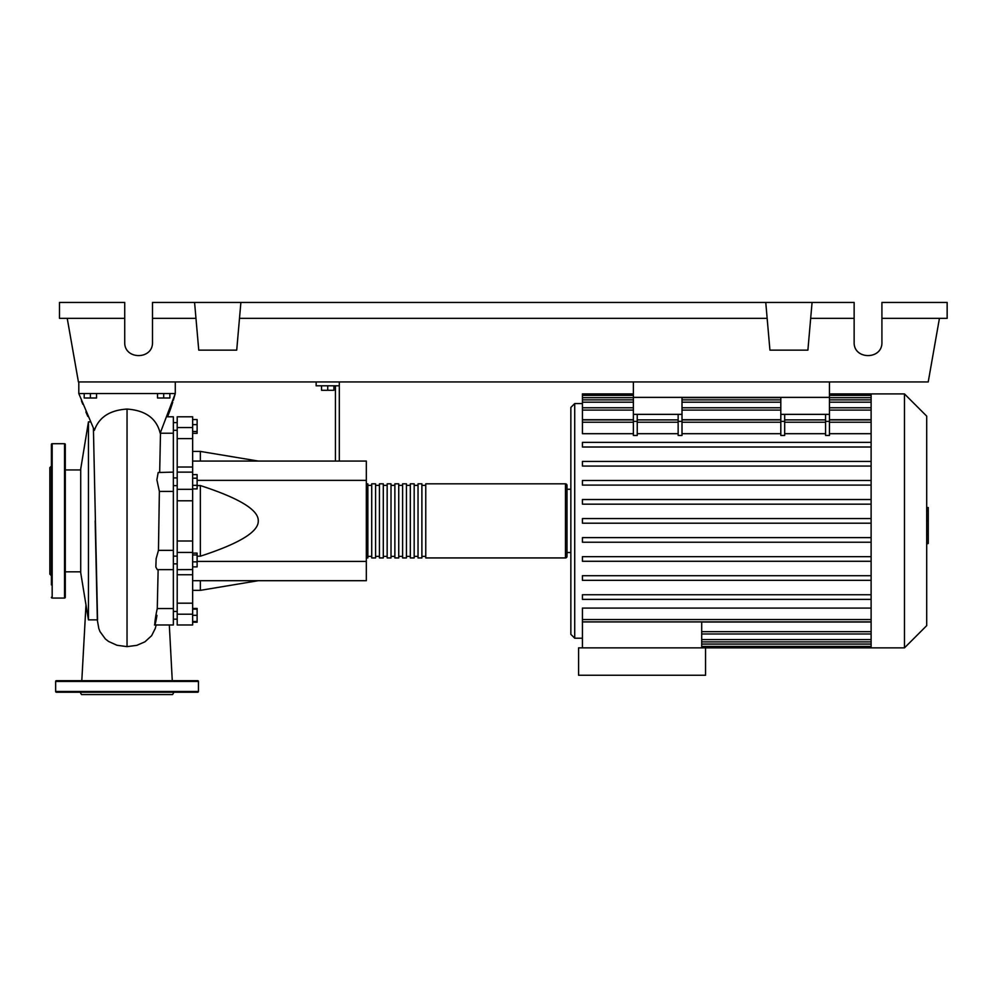 <?xml version="1.0" encoding="UTF-8"?>
<svg xmlns="http://www.w3.org/2000/svg" width="997" height="997" viewBox="0 0 997 997"><rect width="100%" height="100%" fill="white"/><g stroke="black" fill="none" stroke-linecap="round" stroke-linejoin="round"><path stroke-width="1.5" d="M633.382 381.951L633.382 397.379L829.442 397.379L829.442 381.951M173.353 563.866L177.204 563.866M173.353 556.139L177.204 556.139M321.545 385.802L321.545 390.288L333.895 390.288L333.895 385.802M327.726 385.802L327.726 390.288M339.304 461.063L339.304 385.802L316.149 385.802L316.149 381.951M339.304 385.802L339.304 381.951M335.441 385.802L335.441 461.063M192.645 461.063L366.323 461.063L366.323 580.703L192.645 580.703M366.323 561.411L197.119 561.411M366.323 480.367L197.119 480.367M197.119 556.201L200.36 556.201C239.392 543.527 258.684 531.762 258.26 520.883C258.684 510.015 239.392 498.238 200.36 485.564L197.119 485.564M192.645 451.417L200.36 451.417L200.36 461.063M200.36 580.703L200.36 590.349L192.645 590.349M200.36 485.564L200.36 556.201M192.645 561.847L197.119 561.847L197.119 553.111L192.645 553.111M192.645 554.955L197.119 554.955M192.645 566.882L197.119 566.882L197.119 561.847M192.645 621.492L197.119 621.492L197.119 608.432L192.645 608.432M192.645 615.323L197.119 615.323M192.645 609.142L197.119 609.142M192.645 622.203L197.119 622.203L197.119 621.492M192.645 419.563L197.119 419.563L197.119 433.334L192.645 433.334M192.645 431.489L197.119 431.489M192.645 424.61L197.119 424.61M192.645 478.199L197.119 478.199L197.119 474.634L192.645 474.634M192.645 488.904L197.119 488.904L197.119 478.199M192.645 485.34L197.119 485.34M192.645 540.997L177.204 540.997L177.204 552.438L192.645 552.438L192.645 416.796L177.204 416.796L177.204 438.593L192.645 438.593M177.204 540.997L177.204 500.781L192.645 500.781M192.645 489.328L177.204 489.328L177.204 500.781M192.645 603.185L177.204 603.185L177.204 614.202L192.645 614.202L192.645 552.438M177.204 603.185L177.204 574.746L192.645 574.746M177.204 569.586L177.204 574.746M192.645 467.02L177.204 467.02L177.204 472.117L192.645 472.117M177.204 467.02L177.204 438.593M192.645 614.202L192.645 624.969L177.204 624.969L177.204 614.202M192.645 569.586L177.204 569.648L177.204 552.438M177.204 489.328L177.204 472.117M366.323 556.388A1.545 1.545 0 0 0 367.856 557.934L367.856 483.832A1.545 1.545 0 0 0 366.323 485.377M565.461 557.934L425.756 557.934L425.756 483.832L565.461 483.832A1.545 1.545 0 0 1 567.006 485.377L567.006 556.388A1.545 1.545 0 0 1 565.461 557.934L565.461 483.832M371.719 485.377L367.856 485.377M371.719 556.388L367.856 556.388M421.893 557.934L418.03 557.934L418.03 483.832L421.893 483.832L421.893 557.934M414.179 557.934L410.315 557.934L410.315 483.832L414.179 483.832L414.179 557.934M406.452 557.934L402.601 557.934L402.601 483.832L406.452 483.832L406.452 557.934M398.738 557.934L394.874 557.934L394.874 483.832L398.738 483.832L398.738 557.934M391.011 557.934L387.16 557.934L387.16 483.832L391.011 483.832L391.011 557.934M383.297 557.934L379.433 557.934L379.433 483.832L383.297 483.832L383.297 557.934M375.582 557.934L371.719 557.934L371.719 483.832L375.582 483.832L375.582 557.934M379.433 485.377L375.582 485.377M379.433 556.388L375.582 556.388M387.16 485.377L383.297 485.377M387.16 556.388L383.297 556.388M394.874 485.377L391.011 485.377M394.874 556.388L391.011 556.388M402.601 485.377L398.738 485.377M402.601 556.388L398.738 556.388M410.315 485.377L406.452 485.377M410.315 556.388L406.452 556.388M418.03 485.377L414.179 485.377M418.03 556.388L414.179 556.388M425.756 485.377L421.893 485.377M425.756 556.388L421.893 556.388M904.466 647.863L904.466 393.915L926.699 416.135L926.699 625.63L904.466 647.863L578.584 647.863L578.584 675.256L705.552 675.256L705.552 647.863M904.466 393.915L871.116 393.915L871.116 647.863M570.857 552.525L570.857 407.424L570.857 634.354L570.857 552.525L567.006 552.525M570.857 489.24L567.006 489.24M582.435 638.205L574.721 638.205L570.857 634.354M582.435 647.863L582.435 621.929L701.701 621.929L701.701 647.863M701.701 622.028L871.116 622.028M871.116 619.548L582.435 619.548L582.435 608.083L871.116 608.083M871.116 433.695L829.442 433.695M829.442 421.37L829.442 435.452L825.578 435.452L825.578 421.37L829.442 421.37L829.442 414.366L780.813 414.366L780.813 435.452L784.676 435.452L784.676 414.366M825.578 433.695L784.676 433.695M780.813 433.695L682.01 433.695M682.01 421.37L682.01 435.452L678.147 435.452L678.147 421.37L682.01 421.37L682.01 414.366L633.382 414.366L633.382 435.452L637.245 435.452L637.245 414.366M678.147 433.695L637.245 433.695M633.382 433.695L582.435 433.695L582.435 419.899L633.382 419.899M871.116 419.737L829.442 419.737M780.813 419.737L682.01 419.737M633.382 419.737L582.435 419.737L582.435 395.373L633.382 395.373M582.435 403.561L574.721 403.561L574.721 638.205M825.578 414.366L825.578 421.37M678.147 414.366L678.147 421.37M871.116 537.62L582.435 537.62L582.435 542.243L871.116 542.243M871.116 594.748L582.435 594.748L582.435 599.384L871.116 599.384M871.116 556.662L582.435 556.662L582.435 561.286L871.116 561.286M871.116 575.705L582.435 575.705L582.435 580.341L871.116 580.341M871.116 523.201L582.435 523.201L582.435 518.565L871.116 518.565M633.382 393.915L582.435 393.915L582.435 395.373M871.116 499.522L582.435 499.522L582.435 504.158L871.116 504.158M871.116 442.381L582.435 442.381L582.435 447.017L871.116 447.017M871.116 480.479L582.435 480.479L582.435 485.103L871.116 485.103M871.116 461.437L582.435 461.437L582.435 466.06L871.116 466.06M582.435 619.548L582.435 621.866L871.116 621.866M633.382 414.366L633.382 397.379L682.01 397.379L682.01 414.366M780.813 414.366L780.813 397.379L829.442 397.379L829.442 414.366M926.699 507.56L928.244 507.56L928.244 534.205L926.699 534.205M928.244 531.015L926.699 531.015M928.244 534.205L928.244 543.465L926.699 543.465M928.244 543.465L926.699 544.013M88.446 619.872L88.446 421.893L80.72 468.976L80.72 572.789L88.446 619.872L97.32 619.872M93.406 428.349L97.556 619.872M84.197 393.528L84.197 398.002L96.547 398.002L96.547 393.528M90.378 393.528L90.378 398.002M157.526 393.528L157.526 398.002L169.876 398.002L169.876 393.528M163.695 393.528L163.695 398.002M172.269 680.664L169.316 624.969L173.353 624.969L173.353 608.544L157.277 608.544C154.286 621.567 153.837 633.332 156.978 615.386M173.353 608.544L173.353 550.356L158.461 550.356L159.37 491.421L173.353 491.421L173.353 416.796L167.558 416.796L173.353 416.796M159.682 472.117L160.492 433.221L173.353 433.221M173.353 550.356L173.353 491.421M173.353 569.648L157.327 569.648L155.844 567.069L156.13 558.719L158.461 550.356L158.922 520.833M159.37 491.421L156.878 479.806L158.174 472.516L173.353 472.117M160.492 433.221L160.467 432.1M173.304 400.358L175.285 393.528L160.181 433.197C156.591 418.441 145.537 410.39 127.043 409.069L127.03 520.883M98.79 628.434L99.999 631.6L105.346 638.927L108.573 641.457L116.911 645.246L127.043 646.642L136.851 645.333L144.926 641.831L151.631 635.687L155.283 628.422M167.745 416.335L170.45 409.181M170.686 408.508L172.755 402.152M87.823 416.422L85.892 411.96M82.776 404.221L81.492 400.856M78.8 381.951L78.8 393.528L94.379 430.343C99.002 417.22 109.894 410.128 127.043 409.069L127.03 646.642M78.8 393.528L175.285 393.528L175.285 381.951M65.291 444.475A0.773 0.773 0 0 0 64.518 443.702L64.518 598.075A0.773 0.773 0 0 0 65.291 597.303L65.291 444.475M51.395 597.303A0.773 0.773 0 0 0 52.168 598.075L52.168 443.702A0.773 0.773 0 0 0 51.395 444.475L51.395 584.878M51.395 456.888L51.395 444.475M51.395 504.195L51.395 520.883M51.395 470.783L51.395 499.908M51.395 466.085L49.85 467.63L49.85 574.147L51.395 575.693M51.395 537.57L51.395 551.466M80.159 692.242L81.492 694.56L172.581 694.56L173.914 692.242M55.645 691.469L198.44 691.469A0.773 0.773 0 0 1 197.668 692.242L56.405 692.242A0.773 0.773 0 0 1 55.645 691.469L55.645 681.437A0.773 0.773 0 0 1 56.405 680.664L197.668 680.664A0.773 0.773 0 0 1 198.44 681.437L55.645 681.437M198.44 691.469L198.44 681.437M881.921 318.342L947.15 318.342L947.15 302.44L881.921 302.44L881.921 342.195C882.594 360.042 853.469 360.042 854.142 342.195L854.142 302.44L812.069 302.44L807.894 350.146L769.933 350.146L765.758 302.44L812.069 302.44M881.921 342.195C882.594 360.042 853.469 360.042 854.142 342.195M194.577 302.44L240.888 302.44L236.713 350.146L198.752 350.146L194.577 302.44L152.504 302.44L152.504 342.195C153.177 360.042 124.052 360.042 124.725 342.195L124.725 302.44L59.496 302.44L59.496 318.342L124.725 318.342M240.888 302.44L765.758 302.44M810.686 318.342L854.142 318.342M152.504 342.195C153.177 360.042 124.052 360.042 124.725 342.195M152.504 318.342L195.973 318.342M239.492 318.342L767.154 318.342M939.436 318.342L928.219 381.951L78.427 381.951L67.223 318.342M192.645 427.563L177.204 427.563M871.116 639.576L701.701 639.576M871.116 644.074L701.701 644.074M780.813 421.37L784.676 421.37M678.147 422.217L637.245 422.217M871.116 422.217L829.442 422.217M780.813 422.217L682.01 422.217M825.578 422.217L784.676 422.217M633.382 421.37L637.245 421.37M633.382 422.217L582.435 422.217M871.116 397.691L829.442 397.691M780.813 397.691L682.01 397.691M633.382 397.691L582.435 397.691M871.116 402.19L829.442 402.19M780.813 402.19L682.01 402.19M633.382 402.19L582.435 402.19M871.116 410.091L829.442 410.091M780.813 410.091L682.01 410.091M633.382 410.091L582.435 410.091M871.116 631.674L701.701 631.674M928.244 520.908L926.699 520.908M928.244 510.763L926.699 510.763M177.204 430.305L173.353 430.305M177.204 611.46L173.353 611.46M177.204 485.626L173.353 485.626M258.26 461.063L200.36 451.417M258.26 580.703L200.36 590.349M177.204 477.912L173.353 477.912M177.204 619.174L173.353 619.174M177.204 422.591L173.353 422.591M574.721 403.561L570.857 407.424M871.116 641.894L701.701 641.894M871.116 646.392L701.701 646.392M678.147 419.899L637.245 419.899M829.442 419.899L871.116 419.899M780.813 419.899L682.01 419.899M784.676 419.899L825.578 419.899M829.442 395.373L871.116 395.373M582.435 399.872L633.382 399.872M682.01 399.872L780.813 399.872M829.442 399.872L871.116 399.872M582.435 407.773L633.382 407.773M682.01 407.773L780.813 407.773M829.442 407.773L871.116 407.773M871.116 393.915L829.442 393.915M871.116 633.992L701.701 633.992M65.291 571.829L80.72 571.829M90.316 421.893L88.446 421.893M154.485 624.969L173.353 624.969M156.143 624.969L155.245 628.559M157.252 609.217L158.137 569.648M98.828 628.559L97.357 620.358L95.164 520.833M65.291 469.936L80.72 469.936M85.979 604.867L81.804 680.664M52.168 443.702L64.518 443.702M52.168 598.075L64.518 598.075"/></g></svg>
